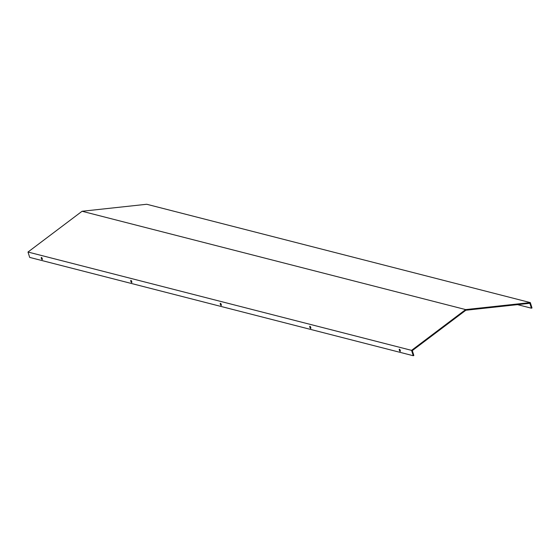 <?xml version="1.0" encoding="UTF-8"?>
<svg xmlns="http://www.w3.org/2000/svg" width="560" height="560" viewBox="0 0 560 560"><rect width="100%" height="100%" fill="white"/><g stroke="black" fill="none" stroke-linecap="round" stroke-linejoin="round"><path stroke-width="0.84" d="M399.343 350.168A1.169 0.385 -111.9 0 0 400.225 351.372A1.169 0.385 -111.9 0 0 400.239 350.399A1.169 0.385 -111.9 0 0 399.357 349.202A1.169 0.385 -111.9 0 0 399.343 350.168M399.84 349.552A1.169 0.385 -111.9 0 0 399.931 349.937A1.169 0.385 -111.9 0 0 400.33 350.784M309.841 327.229A1.169 0.385 -111.9 0 0 310.73 328.426A1.169 0.385 -111.9 0 0 310.737 327.453A1.169 0.385 -111.9 0 0 309.855 326.256A1.169 0.385 -111.9 0 0 309.841 327.229M310.338 326.606A1.169 0.385 -111.9 0 0 310.429 326.991A1.169 0.385 -111.9 0 0 310.828 327.838M220.346 304.283A1.169 0.385 -111.9 0 0 221.228 305.48A1.169 0.385 -111.9 0 0 221.235 304.514A1.169 0.385 -111.9 0 0 220.353 303.317A1.169 0.385 -111.9 0 0 220.346 304.283M220.836 303.667A1.169 0.385 -111.9 0 0 220.927 304.045A1.169 0.385 -111.9 0 0 221.333 304.892M130.844 281.337A1.169 0.385 -111.9 0 0 131.726 282.541A1.169 0.385 -111.9 0 0 131.74 281.568A1.169 0.385 -111.9 0 0 130.851 280.371A1.169 0.385 -111.9 0 0 130.844 281.337M131.334 280.721A1.169 0.385 -111.9 0 0 131.425 281.106A1.169 0.385 -111.9 0 0 131.831 281.953M41.342 258.398A1.169 0.385 -111.9 0 0 42.224 259.595A1.169 0.385 -111.9 0 0 42.238 258.622A1.169 0.385 -111.9 0 0 41.349 257.425A1.169 0.385 -111.9 0 0 41.342 258.398M41.832 257.775A1.169 0.385 -111.9 0 0 41.923 258.16A1.169 0.385 -111.9 0 0 42.329 259.007M413.259 355.733L413.847 355.502L412.307 350.602L465.857 310.233L529.879 303.303L531.412 308.203L532 307.965L530.313 302.596L465.654 309.589L411.572 350.364L28 252.035L28.224 252.749L29.687 257.404L413.259 355.733L411.572 350.364M530.313 302.596L146.741 204.267L82.075 211.26L28 252.035M531.412 308.203L517.531 304.64M465.654 309.589L82.075 211.26"/></g></svg>
